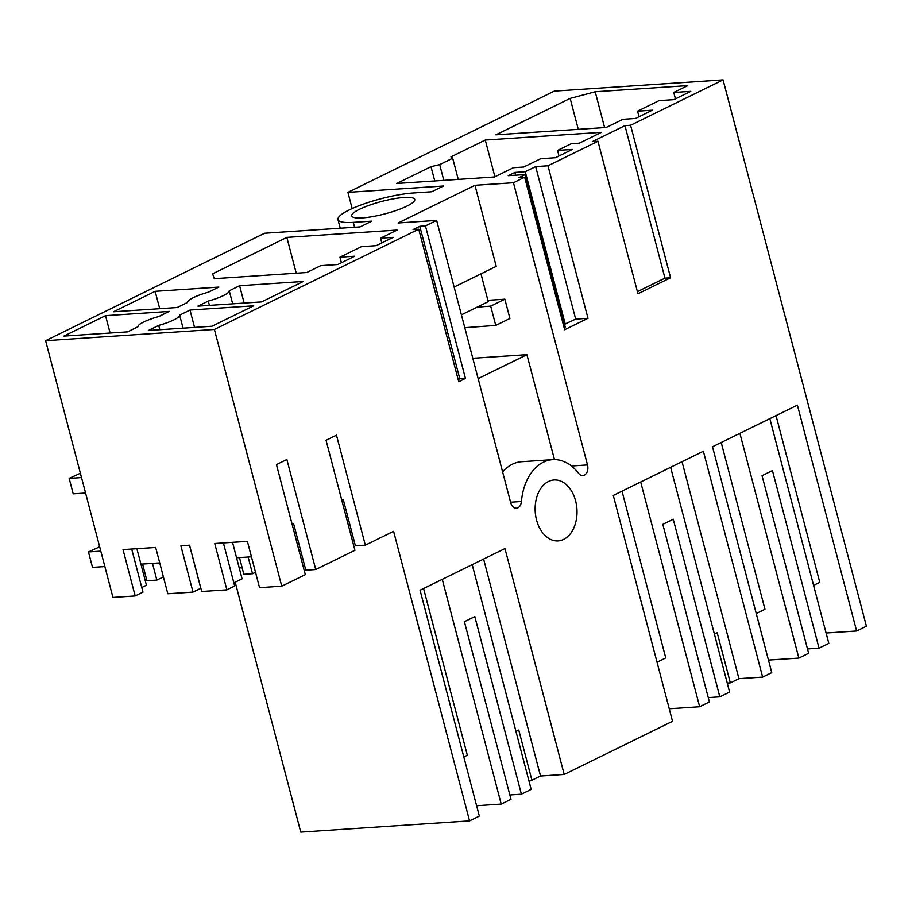 <?xml version="1.0" encoding="UTF-8"?>
<svg xmlns="http://www.w3.org/2000/svg" width="912" height="912" viewBox="0 0 912 912"><rect width="100%" height="100%" fill="white"/><g stroke="black" fill="none" stroke-linecap="round" stroke-linejoin="round"><path stroke-width="1.37" d="M807.485 648.934L819.044 648.158L828.803 643.37L769.842 418.631M739.906 433.325L798.855 658.065L808.625 653.277L762.033 475.676L772.453 470.569L819.044 648.158M768.463 660.083L798.855 658.065M756.242 613.537L764.963 609.25L721.21 442.491M826.09 633.008L856.63 630.979L797.384 405.122L712.5 446.766L771.746 672.623L762.637 677.092L703.38 451.235L613.286 495.444L672.532 721.289L564.209 774.436L504.963 548.579L420.067 590.235L479.324 816.08L469.555 820.868L393.596 531.32L365.336 545.182L336.471 435.149L326.051 440.257L354.928 550.289L315.734 569.521L286.87 459.488L276.45 464.596L305.315 574.628L281.751 586.188L214.4 329.449L45.6 340.689L264.594 233.244L360.092 226.894L371.811 221.137L353.309 222.368L354.586 227.259M776.032 415.598L819.774 582.358L813.595 585.39M856.63 630.979L866.4 626.179L723.079 79.891L630.591 125.263L670.594 277.761L637.967 293.767L597.964 141.269L547.975 165.79L535.675 166.611L525.255 171.718L514.892 172.414L508.223 175.685L525.255 174.557L519.019 177.612L524.662 177.236L564.665 329.734L587.989 318.288L547.975 165.79M524.662 177.236L513.467 182.731L587.499 464.926L571.448 465.998M454.119 287.029L496.231 266.361L474.97 185.296L398.145 222.973L436.643 220.419L510.674 502.615A8.14 5.575 86.2 0 0 516.431 508.178A8.14 5.575 86.2 0 0 521.436 501.486A50.89 34.838 86.2 0 1 552.706 459.648A50.89 34.838 86.2 0 1 578.675 473.408A8.14 5.575 86.2 0 0 582.825 475.608A8.14 5.575 86.2 0 0 587.499 464.926M436.643 220.419L425.448 225.902L465.451 378.412L458.736 381.706L418.733 229.208L214.4 329.449M536.552 520.011A30.541 20.908 86.2 0 0 558.11 540.896A30.541 20.908 86.2 0 0 575.609 500.848A30.541 20.908 86.2 0 0 554.051 479.963A30.541 20.908 86.2 0 0 536.552 520.011M630.591 125.263L624.948 125.639L664.951 278.137L670.594 277.761M664.951 278.137L637.42 291.646M624.948 125.639L592.321 141.645L597.964 141.269M727.24 683.088L730.352 682.883L738.937 678.665L762.637 677.092M673.751 92.477L687.751 85.614L595.205 91.77L570.16 98.405L495.946 134.816L606.263 127.475L622.862 119.324L635.447 118.492L652.376 110.181L637.568 111.173L659.045 100.628L673.854 99.647L690.783 91.348L673.751 92.477L675.427 98.872M637.568 111.173L639.027 116.736M570.16 98.405L578.276 129.333M595.205 91.77L604.599 127.577M425.448 225.902L419.805 226.279L413.09 229.585L418.733 229.208M474.97 185.296L513.467 182.731M723.079 79.891L554.291 91.132L347.917 192.364L443.426 186.014L431.707 191.759L413.193 192.991A46.82 9.234 -14.7 0 0 349.193 209.954A46.82 9.234 -14.7 0 0 337.964 219.564A46.82 9.234 -14.7 0 0 353.309 222.368M189.992 310.034L179.641 315.119A24.43 4.822 -14.7 0 1 158.688 325.402L148.337 330.475L212.006 326.245L253.673 305.805L189.992 310.034L194.552 327.397M376.223 245.659L393.14 237.359L380.555 238.203L397.165 230.052L286.847 237.394L212.633 273.805L214.24 278.662L306.785 272.506L320.785 265.643L337.816 264.503L354.734 256.204L339.925 257.184L361.414 246.65L376.223 245.659M362.417 217.9A32.57 6.43 -14.7 0 0 396.994 210.193A32.57 6.43 -14.7 0 0 414.755 199.42A32.57 6.43 -14.7 0 0 404.084 197.459A32.57 6.43 -14.7 0 0 369.508 205.166A32.57 6.43 -14.7 0 0 351.747 215.95A32.57 6.43 -14.7 0 0 362.417 217.9M485.275 140.049L451.007 156.864L452.694 158.232L439.675 164.616L431 166.679L396.743 183.483L494.464 176.985L513.342 167.717L523.705 167.033L540.634 158.722L555.442 157.742L572.36 149.431L557.563 150.423L571.231 143.72L579.371 143.173L601.51 132.32L485.275 140.049L494.908 176.768M208.289 301.063L197.938 306.147L261.607 301.906L303.274 281.466L239.605 285.707L229.254 290.78A24.43 4.822 -14.7 0 1 208.289 301.063L209.429 305.383M113.487 311.767L155.143 291.327L218.812 287.086L208.46 292.159A24.43 4.822 -14.7 0 0 187.507 302.442L177.156 307.526L113.487 311.767M105.541 315.666L169.21 311.425L158.859 316.498A24.43 4.822 -14.7 0 0 137.894 326.781L127.543 331.865L63.874 336.095L105.541 315.666L110.101 333.028M347.917 192.364L352.169 208.552M235.205 582.221L300.755 832.109L469.555 820.868M163.396 576.886L156.853 580.089L146.935 580.75L142.557 564.049M281.751 586.188L259.544 587.67L247.391 541.34L214.73 543.506L226.883 589.836L201.712 591.512L189.548 545.182L180.85 545.764L193.002 592.093L167.831 593.769L155.667 547.439L123.006 549.617L135.17 595.946L112.951 597.428L45.6 340.689M525.255 174.557L565.258 327.055L564.106 327.613M514.892 172.414L515.622 175.195M564.528 324.273L575.677 319.109L587.989 318.288M525.255 171.718L565.269 324.227M535.675 166.611L575.677 319.109M431 166.679L434.739 180.952M439.675 164.616L443.802 180.348M452.694 158.232L458.246 179.39M557.563 150.423L559.022 155.986M528.823 780.433L531.924 780.227L540.52 776.009L564.209 774.436M657.028 662.203L665.749 657.928L622.007 491.158M738.937 678.665L682.028 461.711M714.381 634.068L717.185 632.7L730.352 682.883M640.691 481.992L699.652 706.732L669.248 708.761M708.271 697.6L719.83 696.836L673.238 519.236L662.819 524.354L709.411 701.944L699.652 706.732M719.83 696.836L729.6 692.048L670.639 467.309M419.805 226.279L459.819 378.776L458.177 379.586M286.847 237.394L296.24 273.212M380.555 238.203L381.797 242.923M339.925 257.184L341.384 262.747M463.82 756.994L467.332 755.273L423.578 588.502M442.263 579.337L501.224 804.076L476.6 805.718M540.52 776.009L483.599 559.056M459.819 378.776L465.451 378.412M515.964 731.413L518.757 730.045L531.924 780.227M472.211 564.653L531.172 789.393L521.402 794.181L509.854 794.945M521.402 794.181L474.821 616.58L464.402 621.699L510.994 799.288L501.224 804.076M490.69 306.124L495.752 325.424L509.911 318.482L504.849 299.182L490.69 306.124L477.158 307.116M472.815 358.268L526.931 354.665L478.15 378.605M554.462 459.602L526.931 354.665M487.909 300.31L504.849 299.182M502.615 471.846A50.89 34.838 -93.8 0 1 521.607 461.723L552.706 459.648M464.789 327.693L495.752 325.424M315.734 569.521L305.816 570.171L293.664 523.853L292.022 523.955M255.497 572.257L252.51 573.728L243.846 574.298L239.468 557.597M242.136 567.766L239.24 567.959M158.688 325.402L159.817 329.711M183.073 328.16L179.641 315.119M252.51 573.728L248.132 557.027M247.391 541.363L232.526 542.355L242.09 578.835L233.871 582.871M156.853 580.089L152.475 563.388M135.17 595.946L142.979 592.116L131.681 549.035M136.868 548.693L146.444 585.196L141.77 587.499M189.514 545.194L200.811 588.263L193.002 592.093M226.883 589.836L234.692 586.006L223.394 542.936M300.39 549.503L298.76 549.617M155.143 291.327L159.703 308.689M232.674 303.833L229.254 290.78M239.605 285.707L244.154 303.069M365.336 545.182L355.418 545.843L343.265 499.514L341.635 499.616M461.415 314.834L488.262 301.667L480.966 273.851M296.012 532.802L294.371 532.916M104.857 566.557L92.5 567.389L88.453 551.942L99.67 546.778M155.678 547.462L136.868 548.716M100.81 551.122L88.453 551.942M251.45 556.799L236.573 557.791M159.725 562.909L140.915 564.163M85.568 493.016L73.211 493.837L69.152 478.39L81.51 477.569M80.37 473.225L69.152 478.39M521.436 501.486L510.572 502.216M340.233 228.217L337.964 219.564"/></g></svg>
